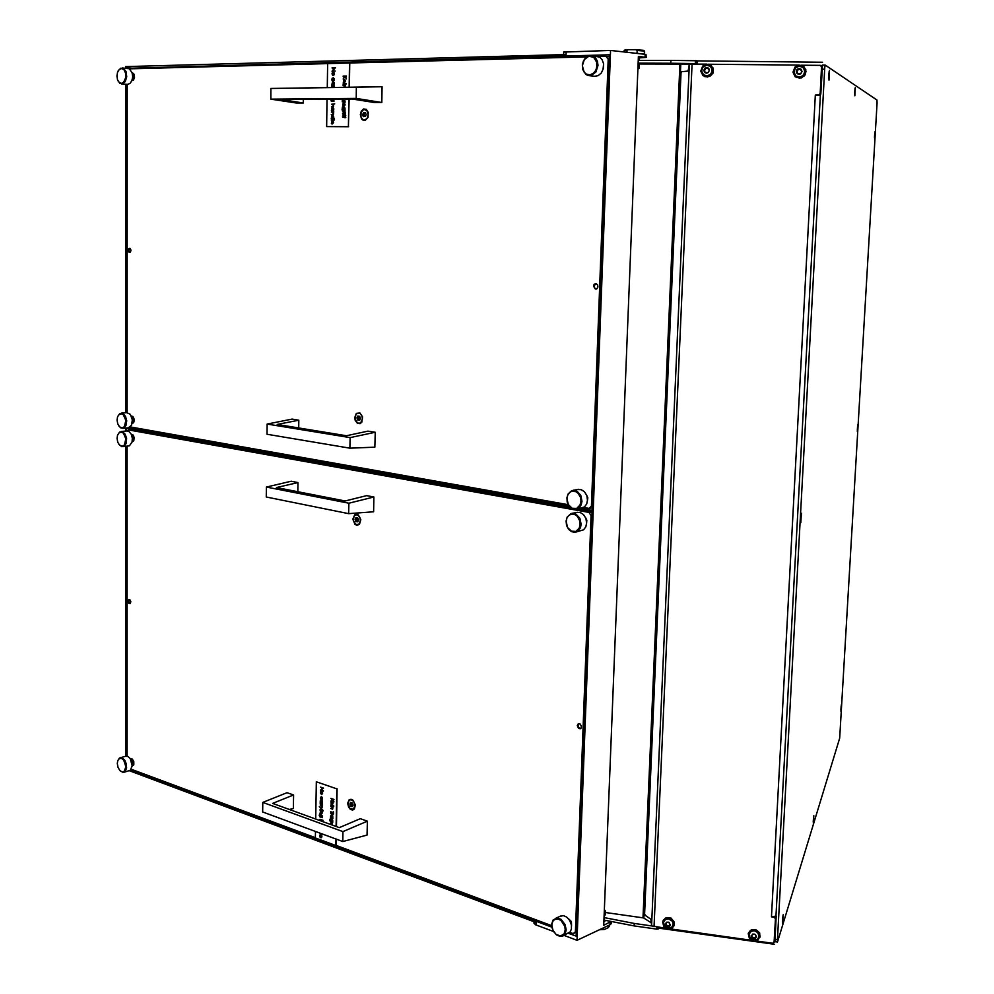 <?xml version="1.0" encoding="UTF-8"?>
<svg xmlns="http://www.w3.org/2000/svg" width="994" height="994" viewBox="0 0 994 994"><rect width="100%" height="100%" fill="white"/><g stroke="black" fill="none" stroke-linecap="round" stroke-linejoin="round"><path stroke-width="1.49" d="M639.192 63.939L696.521 64.063M696.831 63.591L670.764 63.243L670.888 60.386L638.272 60.323M680.741 64.461L643.839 918.046L643.006 917.785L679.846 64.473M670.888 60.386L696.869 60.709L696.931 62.858M822.485 65.119L820.808 94.181M825.244 65.157L822.311 65.144L821.752 68.76L774.637 941.753L777.519 941.84L839.719 738.194L877.068 102.941L877.019 100.021L825.269 65.157L824.759 67.455L777.345 942.138M776.215 916.12L774.91 941.803M658.997 927.8L658.463 927.265L658.363 928.843L656.86 929.104L656.959 927.054M696.794 64.063L697.564 60.92L822.485 62.212M347.627 803.301L348.596 807.24L350.422 809.389L352.572 810.06L354.386 809.041L355.305 805.016L353.069 800.307L351.217 799.275L349.292 799.598L347.627 803.301M352.87 518.98L354.846 524.248L356.883 525.329L359.48 524.347L360.76 519.763L358.349 514.942L354.92 514.619L352.87 518.98M130.512 758.82L132.5 759.254L133.842 761.69L133.805 764.61L132.214 765.976M585.404 517.315L586.882 520.235L586.622 523.378M131.27 434.291L133.221 435.148L134.215 437.546L133.867 440.541L132.413 441.796M568.17 918.419L571.451 921.55L571.525 926.048M128.114 601.283L128.773 603.271L130.239 603.569L130.786 601.755L129.99 599.879L128.673 599.742L128.114 601.283M577.253 725.657L578.583 728.503L581.043 728.204L581.415 726.092L580.148 723.967L578.222 723.781L577.253 725.657M354.734 417.579L355.218 420.474L357.281 423.258L360.039 423.643L361.766 422.189L362.524 416.834L359.94 412.97L356.411 413.355L354.734 417.579M360.313 114.67L361.518 118.945L363.232 120.336L365.22 120.398L367.991 117.429L368.252 112.409L366.277 109.365L363.593 108.955L361.269 111.017L360.313 114.67M131.32 416.001L132.997 416.573L134.227 419.244L134.004 421.953L132.401 423.531M603.606 64.212L602.998 69.642M132.301 72.736L134.078 74.252L134.563 77.11L133.606 79.855L131.842 80.663M586.361 494.565L587.802 497.745L587.466 500.529M128.226 250.252L129.046 252.339L130.5 252.116L130.972 250.215L130.164 248.388L128.835 248.475L128.226 250.252M593.555 286.135L595.307 289.03L596.934 288.695L597.891 287.067L597.655 284.905L595.965 283.526L594.213 284.284L593.555 286.135M639.453 57.391L638.409 57.018M605.147 920.345L603.88 921.836M611.136 921.5L603.743 925.252L638.434 56.422L646.398 57.441L639.428 57.851M611.198 921.513L611.248 923.513L610.192 924.631L577.005 940.262L610.589 50.421L646.001 54.434L646.237 57.341M563.697 52.098L610.589 50.421M553.534 931.49L535.306 924.606L534.014 922.295M130.065 758.372L132.45 761.727L132.152 766.088M124.088 772.164L130.214 770.3L132.177 765.865L130.202 758.559L127.853 756.434L125.517 756.285M117.28 763.504L117.988 767.43L119.889 770.586L122.312 771.928L124.287 771.282L125.89 766.697L123.728 760.124L121.579 758.434L119.429 758.534L117.801 760.522L117.28 763.504M117.652 760.919L119.379 758.099L121.74 757.726L124.71 760.149L126.275 763.727L126.573 767.94L125.256 771.307L122.834 772.338L120.075 770.772M130.164 603.631L128.735 601.892L129.419 599.556M130.09 603.669L128.711 601.942L129.332 599.544M604.315 910.976L604.563 910.156M604.302 911.175L604.613 909.87L605.433 911.076L604.302 911.249M604.116 915.747L605.284 914.865L605.433 911.076M637.949 68.661L639.167 68.375L638.434 68.834M639.167 68.375L639.341 64.026L638.148 63.467L639.254 63.976M130.04 252.501L128.798 250.351L129.879 248.214M129.953 252.526L128.76 250.476L129.792 248.189M365.444 116.397L366.177 114.732L365.469 112.67L363.667 112.421L362.648 114.558L363.357 116.683L365.444 116.397M364.723 112.906L363.978 114.745L364.636 116.472M368.165 114.683L366.898 110.533L363.779 109.402L361.095 112.285L360.971 116.944L362.611 119.454L365.046 119.939L367.246 118.087L368.165 114.683M594.561 76.227L598.102 75.619L601.32 72.897L603.346 68.424L603.544 63.703L602.178 59.727L599.804 57.143L591.492 55.502M582.385 65.716L584.099 72.077L586.174 74.078L590.051 74.91L593.828 72.96L595.729 70.363L596.81 67.12L596.673 62.175L593.642 57.304L588.783 56.285L584.348 59.565L582.385 65.716M598.003 65.418L595.891 72.015L591.07 75.569L588.199 75.569L585.789 74.388L582.646 69.356L582.335 64.747L583.416 60.858L586 57.304L588.97 55.664L592.71 55.801L595.568 57.814L597.444 61.218L598.003 65.418M320.466 834.711L321.671 837.271L320.627 837.706L320.64 835.134L320.354 837.333L319.72 836.575L319.919 834.96L321.161 834.885L321.944 836.314L321.286 837.706M322.044 811.837L321.832 813.738M320.031 812.955L321.907 812.955L320.068 810.781L322.155 811.526L322.168 813.08L321.658 813.8L320.031 813.303L321.721 813.378M323 810.334L322.988 810.992M320.167 805.016L322.255 805.761L322.193 807.116L320.167 805.016L322.416 805.699L322.193 807.116M322.242 804.481L322.218 805.488L320.18 803.761L322.441 804.084L322.218 805.488M321.074 799.934L322.304 800.841L322.454 803.376L320.205 802.692L320.292 800.555L321.298 800.021L322.292 803.425M330.542 818.671L330.294 821.206L330.89 821.516L330.517 819.975L331.387 819.006L332.791 820.597L332.754 822.423L330.356 821.616L329.685 820.087L330.294 818.758L330.791 821.355M332.692 814.459L332.667 815.465L330.617 813.353L332.891 814.049L332.667 815.465M332.729 807.401L332.543 809.315M331.859 808.818L332.456 807.724L330.741 806.345L333.015 807.029L332.605 809.265L330.704 808.532L332.17 809.004M333.711 805.885L333.698 806.556M331.536 802.183L331.313 804.506L331.064 802.046L332.257 801.922L333.027 803.003L332.418 804.805M331.412 815.254L332.729 816.347L332.816 818.721L330.542 818.025L330.629 815.888L331.648 815.353L332.642 818.783M331.176 823.119L330.952 824.598M330.443 824.411L330.58 823.119L331.685 822.759L332.642 825.206M321.211 791.261L322.367 793.871L321.385 794.355L320.416 793.175L320.577 791.609L321.882 791.448L322.665 793.088L321.944 794.343M321.509 796.418L322.367 799.3L321.447 796.877L320.876 799.151L320.254 798.033L321.509 796.418L322.391 798.12L321.894 799.623M320.043 813.949L319.795 816.472L320.379 816.782L320.031 815.13L320.813 814.297L322.267 815.863L322.218 817.689L319.857 816.882L319.186 815.242L319.782 814.036L320.279 816.621M321.882 820.373L322.193 821.417M331.623 801.785L332.94 803.823L331.772 804.817L331.387 802.233L331.313 804.506M332.493 802.841L332.033 804.544L332.493 802.841M332.443 817.18L331.039 815.85L331.313 817.888L332.443 817.18M331.362 815.676L331.064 817.192L332.058 818.025M331.362 819.019L332.493 820.149L332.58 822.485M332.381 820.932L330.977 819.603L331.188 821.529L332.381 820.932M331.288 819.429L331.872 821.789M331.424 824.759L331.437 823.144L330.741 824.511M331.25 822.721L332.518 825.157M332.244 825.057L331.71 823.28L331.685 824.858M322.23 793.137L320.826 791.845L321.025 793.759L322.23 793.137M321.149 791.684L320.826 793.038L321.832 793.97M321.062 796.815L321.025 798.903M322.093 801.835L320.702 800.518L320.888 802.469L322.093 801.835M321.025 800.356L320.652 801.599L321.559 802.742M320.851 814.297L322.019 815.577L322.056 817.739M321.857 816.198L320.565 814.782L320.677 816.795L321.857 816.198M320.776 814.707L321.348 817.056M321.77 821.268L320.105 819.255L323.025 820.311L321.621 820.274L322.019 821.355M320.354 835.109L320.18 837.395M321.348 835.768L320.888 837.445L321.348 835.768M321.087 835.42L321.037 837.445M332.257 121.206L331.921 123.877L331.387 123.48L332.071 120.808L333.201 121.355L333.388 122.933L332.207 124.051L331.984 121.231L331.735 123.877M332.518 120.783L333.624 122.523L332.207 124.051M331.362 112.123L333.76 111.738L333.499 114.248L331.499 114.571L333.238 113.763L332.953 112.31L331.362 112.123L332.505 112.136M332.692 107.451L333.798 108.594L333.375 110.433M331.772 86.366L334.183 85.956L334.121 87.484L331.772 86.366L332.915 86.366M333.127 81.769L334.208 82.912L333.798 84.751M345.253 116.534L345.49 117.677L345.229 116.932L344.607 117.615L342.483 116.919L344.906 116.522M345.291 114.608L345.8 115.739L345.142 114.993M345.502 112.831L345.49 113.564M342.57 111.527L344.993 111.129L344.93 112.67L342.57 111.527L343.787 111.539M343.887 106.979L345.03 108.122L344.632 109.924M344.843 109.924L342.048 109.936L342.483 107.029L342.52 109.887L343.278 107.141L344.881 108.284L345.005 110.334L342.955 110.334M342.483 107.029L342.88 109.936M344.669 99.065L344.769 101.786M344.508 99.065L345.154 102.196L343.067 102.196M342.806 99.077L343.005 101.798M342.98 87.385L345.005 86.553L343.017 84.925L345.266 84.9L345.241 87.36M344.148 85.322L343.017 85.335M346.011 83.347L345.987 84.08M344.172 79.93L343.352 82.34L343.974 79.532L345.129 80.054L345.316 81.645L344.123 82.8L343.812 80.005L343.638 82.639M344.409 79.495L345.552 81.235L344.123 82.8M343.775 103.426L342.955 105.824L342.706 104.072L343.576 103.028L344.632 103.426L344.93 105.053L343.725 106.296L343.402 103.5L343.241 106.122M343.961 102.991L345.142 104.855L343.725 106.296M333.288 72.053L334.369 73.121L334.034 74.948L332.617 75.271L331.934 73.742L332.605 72.202L333.897 72.463L334.17 74.277L333.238 75.407M333.164 77.793L334.245 78.837L334.046 80.75L333.176 78.191L332.17 79.135L332.505 81.098L331.872 80.079L332.17 78.327L333.45 77.905L334.146 79.383L333.599 81.061M333.176 78.191L332.344 79.147L332.667 80.763M333.972 99.151L333.562 100.804M333.798 99.151L333.934 101.214L331.872 101.214M331.188 99.176L331.81 100.816M331.487 104.208L334.779 103.811L333.462 104.221L333.537 106.433L331.623 106.656L333.338 105.898L333.139 104.445L331.487 104.208L332.655 104.221M332.505 115.354L333.624 116.335L333.226 118.348M344.906 80.303L344.409 82.403L344.906 80.303M345.266 84.9L345.055 87.36M342.619 99.089L342.209 101.077L343.166 101.798L343.315 99.077M344.98 101.786L342.259 101.885L342.383 99.089M344.769 100.531L343.514 99.35L343.228 101.413L344.247 101.674L344.769 100.531M344.036 99.238L343.216 100.394L343.899 101.786M344.496 103.811L343.999 105.886L344.496 103.811M344.62 108.681L343.464 107.439L343.029 109.439L344.023 109.874L344.62 108.681M343.887 107.389L343.067 108.669L343.762 109.924M344.819 111.129L344.756 112.657M345.067 114.993L344.744 115.677L342.508 114.993L344.769 114.136L345.8 115.739M344.732 116.074L345.775 117.677M333.972 73.693L332.903 72.463L332.369 74.5L333.35 74.923L333.972 73.693M333.102 72.438L332.394 73.606L333.077 74.985M334.083 83.434L334.009 85.149L331.797 85.173L332.456 81.918L333.512 81.943L334.257 83.446M333.81 83.446L332.568 82.291L332.331 84.465L333.301 84.639L333.81 83.446M333.102 82.167L332.232 83.484L332.928 84.763M333.996 85.944L333.934 87.472M331.002 99.176L331.748 100.816L331.598 99.176M333.76 100.804L331.313 101.102L330.729 99.176M331.872 99.164L332.667 100.816L333.512 99.151M332.046 99.164L332.692 100.804M334.605 103.798L333.288 104.208L333.35 106.42L331.449 106.644M333.661 109.129L333.599 110.831L331.375 110.831L332.046 107.6L333.077 107.625L333.835 109.141M333.388 109.129L332.158 107.961L331.872 110.061L332.878 110.309L333.388 109.129M332.667 107.849L331.822 109.005L332.53 110.433M333.586 111.726L333.313 114.235L331.313 114.558M333.537 117.043L333.04 118.348L334.357 118.746L331.25 118.733L331.909 115.515L332.928 115.528L333.711 117.056M333.263 117.043L332.021 115.876L331.735 117.963L332.754 118.224L333.263 117.043M332.543 115.764L331.685 117.056L332.406 118.336M332.978 121.591L332.493 123.654L332.978 121.591M132.227 73.047L133.233 76.526L131.966 80.352M127.431 84.353L129.903 83.496L131.817 80.738L132.637 76.873L132.127 72.699L129.195 68.735L122.237 67.977M116.882 76.041L117.54 79.843L119.392 82.614L121.442 83.359L123.505 82.502L125.927 76.998L125.778 73.643L124.262 70.04L121.753 68.511L119.131 69.568L117.491 72.326L116.882 76.041M118.211 70.76L120.721 68.213L123.678 68.474L126.076 71.73L126.76 76.786L125.269 81.682L122.784 83.807L120.088 83.446L117.864 80.613M563.586 935.565L570.258 931.751L571.401 928.943L571.401 925.066L569.674 920.432L566.717 917.102L563.374 915.623L559.759 916.418M551.794 924.929L552.875 930.16L556.044 934.372L560.517 935.988L564.107 933.813L565.238 929.924L564.803 926.47L561.088 920.568L558.429 919.09L554.59 919.425L552.751 921.301L551.794 924.929M566.17 929.924L565.238 933.627L562.952 935.95L559.97 936.41L556.665 935.019L553.646 931.676L552.03 927.775L551.745 923.811L553.074 920.121L556.926 918.009L561.088 919.375L565.151 924.606L566.17 929.924M580.633 728.614L579.005 728.217L577.949 726.626L578.955 723.57M579.999 728.875L577.8 726.204L578.756 723.595M131.432 416.225L132.96 419.692L132.19 423.307M569.363 506.331L128.338 427.78L131.568 425.171L132.364 419.791L130.351 414.423L126.71 412.609M117.081 420.04L117.789 423.966L119.678 426.886L122.138 427.88L124.399 426.637L125.878 420.437L123.343 414.722L121.231 413.74L119.193 414.411L117.603 416.821L117.081 420.04M117.777 416.362L119.976 413.516L123.02 413.566L125.492 416.312L126.685 420.673L126.114 425.196L124.026 427.954L121.082 428.066L118.808 425.904M131.382 434.515L132.898 437.658L132.19 441.597M122.995 446.704L129.506 445.784L132.103 441.982L132.351 438.155L131.183 434.105L129.071 431.582L126.648 430.961M117.093 438.366L117.814 442.33L119.727 445.275L122.175 446.244L124.424 445.014L125.878 438.851L123.331 433.123L121.206 432.129L119.168 432.8L117.603 435.198L117.093 438.366M117.764 434.763L119.591 432.142L122.399 431.694L125.058 433.98L126.573 438.155L126.325 442.926L124.474 446.008L121.715 446.641L118.87 444.318M576.719 509.176L584.41 507.002L586.671 503.908L587.491 500.144L586.783 495.608L584.447 491.732L581.241 489.632L577.738 489.495M566.965 498.702L568.344 504.53L572.171 508.257L576.632 508.419L580.024 505.126L580.993 501.15L580.595 497.745L578.247 493.397L575.837 491.608L571.848 491.235L569.5 492.577L567.698 495.223L566.965 498.702M581.962 501.162L581.266 504.654L578.993 507.959L575.663 509.375L572.246 508.717L569.276 506.232L567.251 502.057L566.928 497.621L568.009 494.018L571.761 490.601L576.967 491.185L580.695 495.285L581.962 501.162M576.048 532.088L583.64 529.839L585.851 526.77L586.634 523.105L585.901 518.483L583.49 514.569L580.272 512.519L576.731 512.432M566.158 521.601L567.586 527.541L571.438 531.218L575.849 531.368L579.191 528.125L580.136 524.198L579.75 520.794L577.377 516.408L574.967 514.606L570.978 514.233L568.63 515.575L566.853 518.222L566.158 521.601M581.105 524.211L580.434 527.64L578.21 530.895L574.942 532.312L571.538 531.691L568.568 529.255L566.63 525.602L566.058 521.117L567.152 517.017L571.302 513.463L576.06 514.159L579.825 518.284L581.105 524.211M357.815 521.614L358.523 520.197L357.815 518.073L356.026 517.551L355.119 519.353L355.827 521.539L357.815 521.614M357.157 518.085L355.541 518.98M356.635 518.793L357.169 521.378M360.449 520.545L359.803 517.402L357.989 515.19L355.827 514.768L354.075 516.035L353.292 520.334L355.666 524.385L358.784 524.372L360.449 520.545M359.729 419.99L360.437 418.561L359.741 416.399L357.902 415.964L357.008 417.815L357.716 420.002L359.729 419.99M359.045 416.461L357.355 417.455M358.61 417.318L359.02 419.841M362.388 418.76L361.779 415.703L360.052 413.554L357.915 413.082L356.026 414.411L355.156 418.884L357.405 422.823L359.182 423.332L360.884 422.587L362.388 418.76M352.46 806.532L353.143 805.177L352.448 803.115L350.696 802.382L349.826 804.022L350.472 806.047L352.46 806.532M352.236 802.879L350.397 803.599M351.168 803.376L352 805.972M355.02 805.885L354.262 802.506L352.684 800.456L350.745 799.673L349.006 800.406L347.975 804.084L349.838 808.408L353.255 809.389L355.02 805.885M596.363 289.005L594.884 288.347L594.126 286.26L594.872 284.197L596.151 283.563M596.127 289.068L594.623 288.111L594.064 286.123L595.915 283.526M637.129 50.458L635.601 49.737L643.416 50.334L644.075 51.054L637.129 50.458L637.017 53.291L644.447 54.235M644.597 51.402L644.037 50.582M644.075 51.054L644.547 52.62L644.609 51.203M624.654 50.247L628.568 49.7L624.095 50.806M599.966 929.452L604.253 929.527L608.353 927.601L609.31 925.675M604.253 929.527L599.283 929.775M857.834 424.662L857.387 431.558L857.834 424.662M855.3 87.323L854.828 95.747L855.3 87.323M813.85 815.726L813.303 823.43L813.85 815.726M875.018 131.68L874.596 138.887L875.018 131.68M841.421 704.522L840.974 711.219L841.421 704.522M829.518 70.276L828.971 80.129L829.518 70.276M783.235 914.542L782.576 923.476L783.235 914.542M801.4 513.314L800.779 522.769L801.4 513.314M840.887 709.716L841.185 705.864M782.477 920.519L782.738 917.387M782.415 922.109L783.011 915.511M828.735 77.11L828.921 73.283M828.76 78.824L829.12 71.568M857.3 430.116L857.573 426.041M874.484 137.42L874.72 133.134M813.278 820.137L813.452 818.199M813.191 822.026L813.626 816.857M854.691 92.504L854.778 90.529M854.666 94.393L854.964 88.665M800.592 519.862L800.816 516.458M800.58 521.502L801.089 514.482M775.817 916.12L771.443 916.828L815.266 95.026L818.919 94.939L820.125 93.535L819.926 94.703L818.596 94.964M815.552 95.213L818.882 95.113M774.985 916.617L775.395 918.903L774.562 917.586L771.443 916.828M775.718 917.897L774.289 941.666M821.081 65.716L821.852 67.045L820.398 93.672M821.852 67.045L820.236 65.38L800.791 65.182M756.161 940.933L772.897 943.269L774.45 941.119M815.689 95.213L820.311 95.449M665.93 928.309L651.642 925.899L650.884 919.201L645.243 915.362L644.634 913.846L681.039 73.109L681.722 71.68L688.059 71.059L689.364 64.101L651.53 925.787M689.364 64.101L706.411 64.163M760.161 936.186L757.826 940.225L753.887 941.057L749.364 938.386L748.246 933.677L750.52 930.434L754.446 929.651L758.248 931.515L760.161 936.186M748.494 932.857L751.551 929.576L755.626 929.465L759.64 932.807L759.975 937.342M754.409 938.1L753.241 937.864M756.359 936.746L755.179 934.522L752.781 934.124L751.153 936.075L752.62 938.56L755.005 938.783L756.322 937.031M755.452 937.156L756.272 936.51M752.359 937.094L755.191 938.038M751.514 935.689L752.185 937.615M756.409 936.857L755.303 938.684L753.042 938.858L751.601 937.764L751.203 935.565L753.887 933.975L755.515 934.745L756.409 936.857M759.155 936.249L757.565 939.392L753.601 940.324L750.147 938.249L749.054 934.36L751.017 931.403L754.334 930.732L757.54 932.31L759.155 936.249M753.303 937.69L754.471 937.901M758.969 937.317L758.67 933.552L755.278 930.732L751.824 930.819L749.277 933.515M752.595 934.149L752.321 934.907M669.409 923.513L669.186 922.544L666.552 922.345L665.359 924.122L666.452 926.396L669.235 926.719L670.441 924.954L669.409 923.513M669.645 925.228L670.366 924.582M665.794 923.724L666.949 925.762L669.31 926.097M670.478 924.892L669.422 926.694L667.782 927.017L665.806 925.799L665.408 923.625L666.875 922.134L668.589 922.183L670.478 924.892M673.273 924.308L671.522 927.576L667.62 928.284L664.24 925.923L663.483 922.159L665.545 919.375L668.751 918.891L672.317 921.152L673.273 924.308M667.272 926.408L668.689 925.948M672.938 925.812L673.149 922.482L670.453 919.264L666.378 918.866L663.83 921.177M666.837 922.208L666.502 923.078M708.2 68.996L707.914 67.903L705.156 68.052L703.827 70.35L704.982 72.711L708.001 72.686L709.306 70.412L708.2 68.996M704.572 71.046L705.355 72.873M705.964 67.99L704.386 70.959M709.356 70.412L708.2 72.624L706.436 73.221L704.734 72.587L703.789 70.35L704.932 68.126L706.697 67.53L708.821 68.623L709.356 70.412M712.3 70.599L710.772 74.227L707.293 75.966L703.553 74.848L701.64 71.034L702.758 67.331L706.709 65.095L710.822 66.61L712.3 70.599M705.044 75.693L709.256 75.457L711.94 72.587L712.002 68.337L709.157 65.48M708.113 68.014L706.871 68.511M706.883 72.487L707.517 72.897M800.841 70.052L800.493 68.934L797.673 69.145L796.331 71.431L797.499 73.817L800.605 73.792L801.959 71.493L800.841 70.052M797.163 72.189L797.76 73.966M798.567 69.058L796.753 72.015M802.009 71.493L800.816 73.742L799.002 74.339L796.815 73.233L796.293 71.419L797.002 69.63L799.3 68.574L801.052 69.22L802.009 71.493M804.916 71.68L803.289 75.395L799.636 77.134L795.846 75.942L793.957 72.115L795.61 67.816L799.3 66.089L803.463 67.691L804.916 71.68M796.766 76.55L801.027 76.886L804.183 74.326L804.805 70.04L802.382 66.822M800.779 69.083L798.99 69.406M674.28 924.234L672.516 927.874L667.956 929.017L663.706 926.346L662.613 921.997L665.135 918.406L668.912 917.822L673.137 920.519L674.28 924.234M663.135 920.444L666.191 917.624L671.025 918.096L674.205 921.91L673.907 925.936M668.602 926.147L667.471 925.886M713.369 70.649L711.555 74.935L707.442 76.998L703.006 75.668L700.745 71.158L702.584 66.163L706.746 64.125L711.617 65.927L713.369 70.649M709.691 64.598L713.083 67.977L713.021 73.022L709.853 76.414L704.821 76.687M805.985 71.73L804.059 76.116L799.748 78.178L795.25 76.774L793.001 72.239L794.964 67.145L799.338 65.107L804.27 67.008L805.985 71.73M803.028 66.014L805.91 69.816L805.165 74.885L801.437 77.917L796.38 77.52M604.389 909.125L604.327 910.479M637.924 69.294L637.887 69.965M128.773 600.401L129.158 602.936M129.009 249.096L129.083 251.606M752.818 940.125L749.277 936.696M667.272 928.185L664.837 926.619L663.445 923.998M638.16 63.156L670.764 63.243M656.86 929.104L634.122 925.923L634.234 923.438L604.041 917.636M634.234 923.438L651.604 925.861M643.839 918.046L651.082 922.743M605.371 912.554L643.006 917.785M658.401 928.781L658.724 928.085L774.525 944.3M634.122 925.923L603.942 920.109M569.786 932.347L573.203 933.614L575.364 931.875L591.02 515.551L588.957 512.469L128.512 429.905L127.741 430.986M127.157 446.231L127.083 756.173M131.183 769.257L315.409 837.756M336.183 839.085L336.071 845.434L551.707 925.625M588.957 512.469L592.076 511.873M132.103 429.52L128.512 429.905M576.247 932.198L573.203 933.614M591.952 515.377L591.02 515.551M575.364 931.875L576.271 931.453M583.726 507.474L589.107 508.431L591.368 506.12L608.166 59.193L606.017 56.36L598.723 56.546M586.535 56.869L349.515 63.032L349.093 87.298M327.262 87.609L327.647 63.641L129.357 68.822M127.232 84.341L127.157 412.585M130.226 426.985L568.307 504.741M606.017 56.36L609.223 56.708M592.238 507.847L589.107 508.431M609.123 59.292L608.166 59.193M591.368 506.12L592.3 505.946M129.344 770.71L536.275 922.519L536.188 924.992M566.145 51.7L566.046 54.546L125.666 66.623L125.666 68.238M125.666 84.229L125.629 412.721M125.629 428.066L125.629 431.073M125.629 446.405L125.592 756.26M568.593 933.316L576.098 936.099L609.297 54.807L126.362 68.288M130.45 770.114L551.894 927.091M126.362 84.279L126.313 412.659M126.3 427.992L126.3 430.998M126.3 446.318L126.25 756.123M577.005 940.262L563.971 935.391M126.362 67.741L137.619 68.598M592.089 511.475L590.461 511.45L590.511 510.108L580.894 508.394M590.511 510.108L592.151 510.133M127.319 427.892L127.319 428.675L571.053 507.984M590.461 511.45L577.228 509.09M342.967 831.605L262.764 802.456L287.08 792.703L293.59 795.014L272.567 803.438L339.376 827.642L360.35 818.634L367.37 821.119L342.967 831.605L342.781 841.52L367.084 835.097L367.37 821.119M262.764 802.456L262.664 811.986L342.781 841.52M289.266 809.489L293.392 808.507L293.59 795.014M348.894 503.225L266.367 487.01L291.254 481.245L297.939 482.525L276.419 487.52L345.179 500.964L366.649 495.633L373.868 497.012L348.894 503.225L348.708 513.674L373.57 511.748L373.868 497.012M266.367 487.01L266.255 497.05L348.708 513.674M297.939 482.525L297.815 491.695M350.087 437.633L267.088 424.09L292.087 419.145L298.809 420.213L277.189 424.5L346.347 435.732L367.904 431.16L375.173 432.315L350.087 437.633L349.888 448.195L374.875 447.201L375.173 432.315M267.088 424.09L266.976 434.229L349.888 448.195M298.809 420.213L298.709 427.992M356.411 87.211L270.927 88.404L382.106 86.776L356.411 87.211L356.212 98.381L381.795 102.494L382.106 86.776M270.927 88.404L270.803 99.089L296.324 103.016L303.245 102.978L281.165 99.574L352.323 99.002L374.303 102.544L381.795 102.494M270.803 99.089L356.212 98.381M303.294 99.4L303.245 102.978M320.068 810.781L322.143 811.874M320.267 809.514L322.342 810.607L320.267 809.514M319.534 806.681L320.466 807.613L322.391 807.116L320.602 807.96L322.354 809.849L319.534 806.681M320.789 807.923L322.354 809.464M320.627 787.086L323.485 788.08L321.186 789.994L323.435 791.125L320.403 790.193L322.69 788.279L320.627 787.086M330.642 811.725L333.238 812.645L333.549 811.887L333.512 813.974L333.226 813.005L330.642 812.086L333.238 812.533M333.251 811.787L333.512 813.974M330.927 805.065L333.027 806.171L330.927 805.065M315.707 819.068L316.291 781.781L336.804 788.814L336.146 826.474M335.935 838.986L335.823 845.534L315.409 837.942L315.508 831.469M330.828 801.127L332.257 799.3L331.039 798.406L333.934 799.412L332.655 799.437L333.885 801.934L332.456 799.586L330.828 801.127L332.493 799.648M332.891 799.524L333.897 801.425M319.882 833.307L322.789 834.736L319.882 833.307M316.291 781.781L336.804 788.814M337.065 788.739L336.407 826.561M330.878 798.455L333.934 799.412M332.232 802.493L332.033 804.544M330.753 805.128L333.04 805.811M330.741 806.345L333.015 807.029M330.704 808.532L331.685 808.88M330.617 813.353L332.891 814.049M331.884 823.43L331.847 824.921M320.453 787.149L323.311 788.13L321.012 790.044L323.435 790.764M320.192 803.4L322.441 804.084M319.36 806.743L320.466 807.613M320.304 807.662L322.391 807.116M320.093 809.563L322.342 810.259M319.931 819.317L323.025 820.311M319.708 833.37L322.789 834.388M333.599 110.433L331.375 110.831M334.021 84.751L331.797 85.173M334.444 68.101L332.071 67.741L335.301 67.679L332.866 70.736M335.115 67.667L332.679 70.736L335.239 71.096L332.021 71.146L334.456 68.077L332.071 68.139M345.241 115.006L344.458 115.677M344.471 115.006L342.508 114.993M344.968 113.005L342.532 113.403L344.968 113.005M345.477 83.533L343.042 83.956L345.477 83.533M327.647 63.604L349.515 63.032M348.882 99.04L348.397 126.71L326.653 126.573L327.088 99.214M343.116 79.073L344.645 76.451L343.178 76.078L346.434 76.029L345.253 76.451L346.384 78.861L344.856 76.687L343.116 79.073L344.943 76.824M344.632 76.463L343.166 76.476M334.369 118.348L331.25 118.733M334.531 119.603L331.226 119.976L334.531 119.603M349.155 99.027L348.397 126.71M349.776 63.057L349.354 87.298M348.67 126.723L326.653 126.573M346.247 76.016L345.067 76.439L346.397 78.29M344.62 80.017L344.583 82.303M345.291 83.931L343.042 83.956M344.222 103.525L344.185 105.799M344.781 113.403L342.532 113.403M344.446 116.932L342.483 116.919M345.03 116.932L344.881 117.615M335.065 71.083L332.021 71.146M334.344 119.988L331.226 119.976M332.704 121.305L332.667 123.567M626.916 52.26L626.99 50.396M635.601 49.737L628.568 49.7M637.017 53.291L636.036 53.291M609.334 925.041L609.272 926.557M603.433 927.824L603.37 929.34M775.395 918.903L774.127 942.163M821.566 66.859L820.125 93.535M708.275 64.188L798.878 65.157M751.576 940.287L670.416 928.943M695.266 63.504L695.39 60.634M645.168 54.322L645.056 57.155M609.956 924.743L610.055 922.283M364.301 114.211L362.972 114.136M364.661 116.273L363.332 116.199M364.289 115.279L362.947 115.205M364.723 113.217L363.394 113.142M357.082 520.794L355.777 521.018M356.709 519.775L355.405 519.999M356.647 518.011L355.84 518.147M357.815 521.688L357.169 521.8M358.983 419.331L357.678 419.48M358.61 418.325L357.306 418.474M358.685 416.461L357.728 416.573M359.716 420.139L359.07 420.213M351.739 805.239L350.472 805.662M351.379 804.208L350.112 804.631M351.168 802.717L350.522 802.928M352.448 806.407L351.826 806.619M824.622 69.257L821.727 69.232M825.219 65.157L822.386 65.132M777.246 939.603L774.562 939.218M654.064 926.656L692.122 64.014M774.115 917.45L774.326 916.791M756.136 936.522L755.875 937.305M753.328 937.64L753.067 938.411M751.862 935.938L751.588 936.708M754.508 937.802L754.247 938.584M670.304 924.582L669.956 925.339M666.142 923.998L665.794 924.755M666.75 922.233L666.465 922.842M666.676 925.041L666.328 925.799M668.738 925.849L668.39 926.607M697.564 60.92L822.51 62.212M605.023 921.016L605.048 920.32M563.61 54.608L563.71 51.899M534.039 921.686L533.977 923.426M133.581 765.107L132.488 765.405M132.053 758.919L130.959 759.217M126.052 756.148L120.51 757.639M365.519 112.956L364.425 112.881M365.432 116.522L364.388 116.46M594.909 76.252L589.231 75.718M127.518 84.353L121.666 83.956M133.271 80.203L132.152 80.129M133.519 73.394L132.401 73.307M561.349 915.71L555.944 918.145M128.338 427.78L122.921 428.352M133.482 422.872L132.388 422.984M132.786 416.387L131.693 416.498M126.983 412.585L121.28 413.144M133.494 441.137L132.401 441.261M132.749 434.676L131.655 434.788M126.934 430.924L121.231 431.533M578.732 489.321L573.19 490.291M577.787 512.233L572.258 513.289M356.759 518.781L355.504 518.992M357.765 517.986L357.008 518.11M359.729 416.387L358.871 416.486M359.704 419.766L358.61 419.89M351.503 803.251L350.31 803.649M644.336 53.974L644.398 52.62M624.058 51.936L624.108 50.694M624.965 49.973L624.269 50.644M639.328 60.323L639.453 57.155M604.924 920.295L604.886 921.189M755.651 936.721L755.39 937.491M669.869 924.731L669.521 925.489"/></g></svg>
